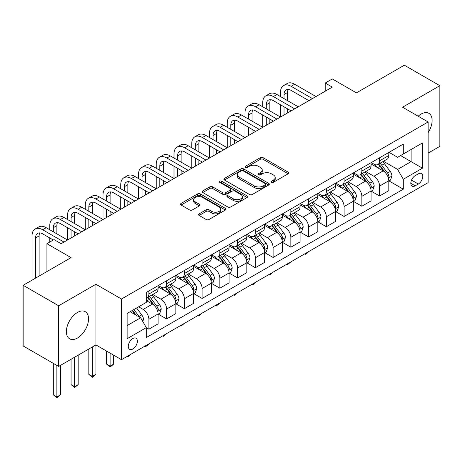<?xml version="1.0" encoding="UTF-8"?>
<svg xmlns="http://www.w3.org/2000/svg" width="463" height="463" viewBox="0 0 463 463"><rect width="100%" height="100%" fill="white"/><g stroke="black" fill="none" stroke-linecap="round" stroke-linejoin="round"><path stroke-width="0.69" d="M271.434 182.318A1.377 0.799 0 0 0 273.384 182.318L288.194 173.77A1.974 1.14 0 0 0 288.773 172.965A1.974 1.14 0 0 0 288.194 172.161L263.111 157.68A1.974 1.14 0 0 0 260.322 157.68L245.512 166.229A1.377 0.799 0 0 0 245.112 166.79A1.377 0.799 0 0 0 245.512 167.357A1.377 0.799 0 0 0 247.468 167.357L249.383 166.252A6.308 3.64 0 0 1 258.302 166.252L260.391 167.456A6.308 3.64 0 0 1 262.237 170.031A6.308 3.64 0 0 1 260.391 172.606L258.476 173.712A1.377 0.799 0 0 0 258.07 174.273A1.377 0.799 0 0 0 258.476 174.84A1.377 0.799 0 0 0 260.426 174.84L262.342 173.729A6.308 3.64 0 0 1 271.26 173.729L273.349 174.939A6.308 3.64 0 0 1 275.201 177.514A6.308 3.64 0 0 1 273.349 180.09L271.434 181.195A1.377 0.799 0 0 0 271.029 181.756A1.377 0.799 0 0 0 271.434 182.318L271.434 181.195M77.454 338.036A15.661 9.04 120 0 0 87.686 324.239A15.661 9.04 120 0 0 85.285 311.686A15.661 9.04 120 0 0 77.454 312.461A15.661 9.04 120 0 0 67.222 326.265A15.661 9.04 120 0 0 69.624 338.812A15.661 9.04 120 0 0 77.454 338.036M428.136 132.603A15.661 9.04 120 0 0 428.871 113.325A15.661 9.04 120 0 0 421.041 114.101A15.661 9.04 120 0 0 418.153 116.207M132.829 349.021A6.424 3.71 120 0 0 137.025 343.361A6.424 3.71 120 0 0 136.041 338.21A6.424 3.71 120 0 0 132.829 338.528A6.424 3.71 120 0 0 128.627 344.194A6.424 3.71 120 0 0 129.617 349.339A6.424 3.71 120 0 0 132.829 349.021M199.142 213.842A1.974 1.14 0 0 0 198.563 214.647A1.974 1.14 0 0 0 199.142 215.451L206.18 219.514A1.974 1.14 0 0 0 208.969 219.514L225.412 210.017A1.974 1.14 0 0 0 225.99 209.212A1.974 1.14 0 0 0 225.412 208.408L200.329 193.928A1.974 1.14 0 0 0 197.539 193.928L181.097 203.419A1.974 1.14 0 0 0 180.518 204.224A1.974 1.14 0 0 0 181.097 205.028L189.599 209.936A1.974 1.14 0 0 0 192.382 209.936L199.42 205.873A1.974 1.14 0 0 0 199.999 205.068A1.974 1.14 0 0 0 199.42 204.264L195.207 201.833A5.272 3.044 0 0 1 193.661 199.68A5.272 3.044 0 0 1 196.914 196.868A5.272 3.044 0 0 1 202.661 197.527L219.178 207.059A5.272 3.044 0 0 1 220.718 209.212A5.272 3.044 0 0 1 217.465 212.025A5.272 3.044 0 0 1 211.718 211.365L208.969 209.78A1.974 1.14 0 0 0 206.18 209.78L199.142 213.842L199.142 215.451M428.136 153.114L439.85 146.354L439.85 85.696L404.355 65.202L356.441 92.866L332.301 78.936L325.205 83.033L332.301 87.131L61.128 243.694L54.032 239.591L46.931 243.694L46.931 271.561M58.645 305.783L58.645 366.441L95.91 344.923L95.91 284.265L58.645 305.783L23.15 285.289L71.065 257.625L46.931 243.694M95.91 284.265L121.468 299.023L428.136 121.966L428.136 182.625L121.468 359.682L121.468 299.023M439.85 85.696L402.579 107.213L428.136 121.966M249.522 194.489A1.974 1.14 0 0 0 252.306 194.489L268.754 184.997A1.974 1.14 0 0 0 269.327 184.193A1.974 1.14 0 0 0 268.754 183.389L243.665 168.902A1.974 1.14 0 0 0 240.882 168.902L224.439 178.4A1.974 1.14 0 0 0 223.861 179.204A1.974 1.14 0 0 0 224.439 180.009L249.522 194.489M220.18 182.619A1.377 0.799 0 0 1 221.58 182.816L221.58 181.172L247.08 195.895A1.974 1.14 0 0 1 247.659 196.7A1.974 1.14 0 0 1 247.08 197.504L230.638 207.002A1.974 1.14 0 0 1 227.848 207.002L202.765 192.521L202.765 190.912A1.974 1.14 0 0 0 202.186 191.717A1.974 1.14 0 0 0 202.765 192.521M202.765 190.912L209.803 186.844A1.974 1.14 0 0 1 212.592 186.844L222.767 192.718A1.974 1.14 0 0 0 225.55 192.718L230.221 190.027A1.974 1.14 0 0 0 230.8 189.222A1.974 1.14 0 0 0 230.221 188.418L219.63 182.3A1.377 0.799 0 0 1 219.225 181.739A1.377 0.799 0 0 1 220.075 181.004A1.377 0.799 0 0 1 221.58 181.172M58.645 366.441L23.15 345.948L23.15 285.289M418.338 173.856L415.218 175.656A6.222 3.594 120 0 0 411.15 181.143A6.222 3.594 120 0 0 412.105 186.132A6.222 3.594 120 0 0 415.218 185.825L418.338 184.019A6.222 3.594 120 0 0 422.406 178.533A6.222 3.594 120 0 0 421.452 173.544A6.222 3.594 120 0 0 418.338 173.856M389.024 152.339L397.613 157.298L403.29 154.017L403.29 144.097L146.314 292.466L146.314 302.38L127.146 313.445L127.146 338.696L146.314 327.63L146.314 337.544L403.29 189.182L403.29 179.262L397.613 169.429L383.497 161.28M403.29 154.017L422.459 142.951L422.459 168.196L403.29 179.262M92.363 346.972L92.363 376.402L95.91 374.353L95.91 344.923L121.468 359.682M325.205 83.033L325.205 91.228M400.593 155.574L411.098 161.639L411.098 149.508L422.459 142.951M397.613 169.429L411.098 161.639L422.459 168.196M127.146 325.582L140.636 317.792L130.126 311.726M146.314 327.711L148.872 329.187L148.872 319.267A8.033 4.636 -120 0 0 143.189 309.429L138.645 306.807M148.872 329.187L158.097 323.857L158.097 313.937A8.033 4.636 -120 0 0 152.42 304.104L146.314 300.58M158.311 314.145L166.616 318.938L166.616 309.024A8.033 4.636 -120 0 0 160.939 299.185L152.784 294.48M166.616 318.938L175.847 313.613L175.847 303.693A8.033 4.636 -120 0 0 170.164 293.855L158.097 286.892M176.056 303.902L184.367 308.694L184.367 298.774A8.033 4.636 -120 0 0 178.683 288.941L170.529 284.23M184.367 308.694L193.592 303.363L193.592 293.449A8.033 4.636 -120 0 0 187.914 283.611L175.847 276.642M193.806 293.652L202.111 298.45L202.111 288.53A8.033 4.636 -120 0 0 196.434 278.691L188.279 273.986M202.111 298.45L211.342 293.12L211.342 283.2A8.033 4.636 -120 0 0 205.659 273.367L193.592 266.399M211.55 283.408L219.856 288.2L219.856 278.286A8.033 4.636 -120 0 0 214.178 268.447L206.023 263.736M219.856 288.2L229.087 282.876L229.087 272.956A8.033 4.636 -120 0 0 223.409 263.117L211.342 256.149M229.301 273.158L237.606 277.956L237.606 268.036A8.033 4.636 -120 0 0 231.928 258.204L223.774 253.493M237.606 277.956L246.831 272.626L246.831 262.712A8.033 4.636 -120 0 0 241.154 252.873L229.087 245.905M247.045 262.915L255.35 267.707L255.35 257.793A8.033 4.636 -120 0 0 249.673 247.954L241.518 243.249M255.35 267.707L264.581 262.382L264.581 252.462A8.033 4.636 -120 0 0 258.904 242.629L246.831 235.661M264.795 252.671L273.101 257.463L273.101 247.543A8.033 4.636 -120 0 0 267.417 237.71L259.268 232.999M273.101 257.463L282.326 252.132L282.326 242.218A8.033 4.636 -120 0 0 276.648 232.38L264.581 225.412M282.54 242.421L290.845 247.219L290.845 237.299A8.033 4.636 -120 0 0 285.167 227.46L277.013 222.755M290.845 247.219L300.076 241.889L300.076 231.969A8.033 4.636 -120 0 0 294.393 222.136L282.326 215.168M300.29 232.177L308.595 236.969L308.595 227.055A8.033 4.636 -120 0 0 302.912 217.216L294.757 212.511M308.595 236.969L317.821 231.645L317.821 221.725A8.033 4.636 -120 0 0 312.143 211.886L300.076 204.918M318.035 221.927L326.34 226.725L326.34 216.806A8.033 4.636 -120 0 0 320.662 206.973L312.508 202.262M326.34 226.725L335.571 221.395L335.571 211.481A8.033 4.636 -120 0 0 329.887 201.642L317.821 194.674M335.779 211.684L344.084 216.481L344.084 206.562A8.033 4.636 -120 0 0 338.407 196.723L330.252 192.018M344.084 216.481L353.315 211.151L353.315 201.231A8.033 4.636 -120 0 0 347.638 191.398L335.571 184.43M353.529 201.44L361.834 206.232L361.834 196.312A8.033 4.636 -120 0 0 356.157 186.479L348.002 181.768M361.834 206.232L371.06 200.907L371.06 190.987A8.033 4.636 -120 0 0 365.382 181.149L353.315 174.181M371.274 191.19L379.579 195.988L379.579 186.068A8.033 4.636 -120 0 0 373.901 176.229L365.747 171.524M379.579 195.988L388.81 190.658L388.81 180.738A8.033 4.636 -120 0 0 383.132 170.905L371.06 163.937M371.274 162.582L373.901 164.099A8.033 4.636 -120 0 0 377.918 164.498A8.033 4.636 -120 0 0 379.579 160.823L379.579 157.79M353.529 172.832L356.157 174.348A8.033 4.636 -120 0 0 360.173 174.742A8.033 4.636 -120 0 0 361.834 171.067L361.834 168.034M335.779 183.076L338.407 184.592A8.033 4.636 -120 0 0 342.423 184.992A8.033 4.636 -120 0 0 344.084 181.311L344.084 178.278M318.035 193.32L320.662 194.836A8.033 4.636 -120 0 0 324.679 195.236A8.033 4.636 -120 0 0 326.34 191.56L326.34 188.528M300.284 203.57L302.912 205.086A8.033 4.636 -120 0 0 306.928 205.485A8.033 4.636 -120 0 0 308.595 201.804L308.595 198.772M282.54 213.813L285.167 215.33A8.033 4.636 -120 0 0 289.184 215.729A8.033 4.636 -120 0 0 290.845 212.054L290.845 209.021M264.795 224.063L267.417 225.579A8.033 4.636 -120 0 0 271.434 225.973A8.033 4.636 -120 0 0 273.101 222.298L273.101 219.265M247.045 234.307L249.673 235.823A8.033 4.636 -120 0 0 253.689 236.223A8.033 4.636 -120 0 0 255.35 232.542L255.35 229.509M229.301 244.551L231.928 246.067A8.033 4.636 -120 0 0 235.939 246.466A8.033 4.636 -120 0 0 237.606 242.791L237.606 239.759M211.55 254.8L214.178 256.317A8.033 4.636 -120 0 0 218.195 256.71A8.033 4.636 -120 0 0 219.856 253.035L219.856 250.003M193.806 265.044L196.434 266.561A8.033 4.636 -120 0 0 200.45 266.96A8.033 4.636 -120 0 0 202.111 263.285L202.111 260.252M176.056 275.288L178.683 276.81A8.033 4.636 -120 0 0 182.7 277.204A8.033 4.636 -120 0 0 184.367 273.529L184.367 270.496M158.311 285.538L160.939 287.054A8.033 4.636 -120 0 0 164.955 287.454A8.033 4.636 -120 0 0 166.616 283.773L166.616 280.74M389.024 180.946L403.29 189.182M377.918 164.498L387.149 159.168A8.033 4.636 -120 0 0 388.81 155.493L388.81 152.46M360.173 174.742L369.399 169.417A8.033 4.636 -120 0 0 371.06 165.737L371.06 162.704M342.423 184.992L351.654 179.661A8.033 4.636 -120 0 0 353.315 175.986L353.315 172.954M324.679 195.236L333.904 189.911A8.033 4.636 -120 0 0 335.571 186.23L335.571 183.198M306.928 205.485L316.16 200.155A8.033 4.636 -120 0 0 317.821 196.48L317.821 193.447M289.184 215.729L298.409 210.399A8.033 4.636 -120 0 0 300.076 206.724L300.076 203.691M271.434 225.973L280.665 220.648A8.033 4.636 -120 0 0 282.326 216.968L282.326 213.935M253.689 236.223L262.915 230.892A8.033 4.636 -120 0 0 264.581 227.217L264.581 224.185M235.939 246.466L245.17 241.136A8.033 4.636 -120 0 0 246.831 237.461L246.831 234.428M218.195 256.71L227.426 251.386A8.033 4.636 -120 0 0 229.087 247.711L229.087 244.678M200.45 266.96L209.675 261.63A8.033 4.636 -120 0 0 211.342 257.955L211.342 254.922M182.7 277.204L191.931 271.879A8.033 4.636 -120 0 0 193.592 268.199L193.592 265.166M164.955 287.454L174.181 282.123A8.033 4.636 -120 0 0 175.847 278.448L175.847 275.416M146.314 298.022A8.033 4.636 -120 0 0 147.205 297.697L156.436 292.367A8.033 4.636 -120 0 0 158.097 288.692L158.097 285.659M147.205 297.697A8.033 4.636 -120 0 0 148.872 294.022L148.872 290.99M140.636 317.792L146.314 327.63M271.989 182.515L273.349 181.727A6.308 3.64 0 0 0 275.201 179.152L275.201 177.514M262.237 170.031L262.237 171.669A6.308 3.64 0 0 1 260.391 174.244L259.025 175.031M288.165 173.787L263.111 159.318A1.974 1.14 0 0 0 260.322 159.318L246.067 167.548M268.725 185.009L243.665 170.546A1.974 1.14 0 0 0 240.882 170.546L224.462 180.02M265.27 184.754A1.377 0.799 0 0 0 265.675 184.193A1.377 0.799 0 0 0 265.27 183.626L243.249 170.916A1.377 0.799 0 0 0 241.298 170.916L239.278 172.08A6.308 3.64 0 0 0 237.432 174.655A6.308 3.64 0 0 0 239.278 177.231L254.332 185.923A6.308 3.64 0 0 0 263.25 185.923L265.27 184.754L265.27 186.392A1.377 0.799 0 0 0 265.675 185.831L265.675 184.193M237.432 174.655L237.432 176.299A6.308 3.64 0 0 0 239.278 178.868L239.278 177.231M265.27 186.392L263.25 187.561A6.308 3.64 0 0 1 254.332 187.561L239.278 178.868M202.794 192.533L209.803 188.487L209.803 186.844M230.8 189.222L230.8 190.86A1.974 1.14 0 0 1 230.221 191.665L225.55 194.362A1.974 1.14 0 0 1 222.767 194.362L212.592 188.487A1.974 1.14 0 0 0 209.803 188.487M221.58 182.816L247.057 197.522M233.323 198.812A5.272 3.044 0 0 0 239.064 199.472A5.272 3.044 0 0 0 242.323 196.665A5.272 3.044 0 0 0 240.777 194.512L234.955 191.15A1.974 1.14 0 0 0 232.171 191.15L227.501 193.847A1.974 1.14 0 0 0 226.928 194.651A1.974 1.14 0 0 0 227.501 195.455L233.323 198.812L233.323 200.456A5.272 3.044 0 0 0 239.064 201.116A5.272 3.044 0 0 0 242.323 198.303L242.323 196.665M226.928 194.651L226.928 196.289A1.974 1.14 0 0 0 227.501 197.093L227.501 195.455M233.323 200.456L227.501 197.093M220.718 209.212L220.718 210.856A5.272 3.044 0 0 1 217.465 213.663A5.272 3.044 0 0 1 211.718 213.003L208.969 211.417A1.974 1.14 0 0 0 206.18 211.417L199.171 215.463M193.661 199.68L193.661 201.318A5.272 3.044 0 0 0 195.207 203.471L195.207 201.833M199.397 205.89L195.207 203.471M225.388 210.034L200.329 195.565A1.974 1.14 0 0 0 197.539 195.565L181.12 205.045M388.81 181.068L390.512 180.084L391.93 175.986A5.319 3.073 -120 0 0 390.234 171.455L384.435 163.711A15.36 8.866 -120 0 0 382.756 161.703M376.986 167.357A15.36 8.866 -120 0 0 373.844 164.064M388.324 177.809L389.059 176.212A5.319 3.073 -120 0 0 387.537 173.012L381.738 165.268A15.36 8.866 -120 0 0 380.059 163.26M378.63 164.087A12.75 7.362 60 0 1 380.725 166.466L385.633 173.017M378.358 164.243A15.36 8.866 60 0 1 380.03 166.252L383.891 171.403M308.688 251.588L306.749 253.533L305.325 254.349L304.613 253.938M305.325 253.527L305.325 254.349M280.48 96.559L280.48 92.461A15.059 8.693 60 0 1 283.599 85.562L287.153 83.514A15.059 8.693 60 0 1 294.682 84.26L315.974 96.559M283.599 85.562A15.059 8.693 60 0 1 291.129 86.309L312.427 98.607M308.879 100.656L291.129 90.412A10.041 5.793 -120 0 0 286.111 89.915A10.041 5.793 -120 0 0 284.033 94.51L284.033 98.607M288.212 89.452A10.041 5.793 -120 0 0 287.581 92.461L287.581 100.656M284.033 106.803L284.033 114.998M287.581 108.851L287.581 112.949M244.985 117.052L244.985 112.949A15.059 8.693 60 0 1 248.104 106.056L251.658 104.007A15.059 8.693 60 0 1 259.187 104.754L280.48 117.052L280.48 104.754M371.06 191.312L372.767 190.328L374.185 186.23A5.319 3.073 -120 0 0 372.489 181.699L366.684 173.955A15.36 8.866 -120 0 0 365.012 171.952M359.242 177.601A15.36 8.866 -120 0 0 356.099 174.314M370.579 188.053L371.314 186.456A5.319 3.073 -120 0 0 369.792 183.255L363.987 175.512A15.36 8.866 -120 0 0 362.315 173.509M360.885 174.331A12.75 7.362 60 0 1 362.975 176.71L367.888 183.267M360.608 174.493A15.36 8.866 60 0 1 362.286 176.496L366.14 181.646M290.938 261.838L287.581 264.599L286.869 264.188M287.581 263.777L287.581 264.599M353.315 201.561L355.017 200.577L356.441 196.48A5.319 3.073 -120 0 0 354.739 191.948L348.94 184.205A15.36 8.866 -120 0 0 347.262 182.196M341.491 187.851A15.36 8.866 -120 0 0 338.349 184.558M352.829 198.303L353.564 196.706A5.319 3.073 -120 0 0 352.042 193.505L346.243 185.761A15.36 8.866 -120 0 0 344.565 183.753M343.135 184.581A12.75 7.362 60 0 1 345.23 186.959L350.138 193.511M342.863 184.737A15.36 8.866 60 0 1 344.536 186.745L348.396 191.89M273.193 272.082L269.836 274.843L269.125 274.432M269.836 274.021L269.836 274.843M335.571 211.805L337.272 210.821L338.69 206.724A5.319 3.073 -120 0 0 336.995 202.192L331.19 194.448A15.36 8.866 -120 0 0 329.517 192.44M323.747 198.095A15.36 8.866 -120 0 0 320.604 194.807M335.085 208.547L335.82 206.949A5.319 3.073 -120 0 0 334.298 203.749L328.493 196.005A15.36 8.866 -120 0 0 326.82 193.997M325.391 194.825A12.75 7.362 60 0 1 327.48 197.203L332.393 203.755M325.113 194.981A15.36 8.866 60 0 1 326.791 196.989L330.646 202.14M255.449 282.326L253.504 284.27L252.086 285.086L251.374 284.676M252.086 284.265L252.086 285.086M262.735 106.803L262.735 102.705A15.059 8.693 60 0 1 265.855 95.812L269.402 93.763A15.059 8.693 60 0 1 276.932 94.51L298.23 106.803M265.855 95.812A15.059 8.693 60 0 1 273.384 96.559L294.682 108.851M291.129 110.9L273.384 100.656A10.041 5.793 -120 0 0 268.361 100.158A10.041 5.793 -120 0 0 266.283 104.754L266.283 108.851M270.461 99.695A10.041 5.793 -120 0 0 269.836 102.705L269.836 110.9M266.283 117.052L266.283 125.247M269.836 119.101L269.836 123.199M227.24 127.296L227.24 123.199A15.059 8.693 60 0 1 230.36 116.306L233.908 114.257A15.059 8.693 60 0 1 241.437 114.998L262.735 127.296L262.735 114.998M248.104 106.056A15.059 8.693 60 0 1 255.634 106.803L276.932 119.101M273.384 121.15L255.634 110.9A10.041 5.793 -120 0 0 250.616 110.402A10.041 5.793 -120 0 0 248.538 114.998L248.538 119.101M252.717 109.939A10.041 5.793 -120 0 0 252.086 112.949L252.086 121.15M248.538 127.296L248.538 135.491M252.086 129.345L252.086 133.442M209.496 137.54L209.496 133.442A15.059 8.693 60 0 1 212.615 126.549L216.163 124.501A15.059 8.693 60 0 1 223.693 125.247L244.985 137.54L244.985 125.247M230.36 116.306A15.059 8.693 60 0 1 237.889 117.052L259.187 129.345M255.634 131.394L237.889 121.15A10.041 5.793 -120 0 0 232.872 120.652A10.041 5.793 -120 0 0 230.788 125.247L230.788 129.345M234.967 120.189A10.041 5.793 -120 0 0 234.342 123.199L234.342 131.394M230.788 137.54L230.788 145.741M234.342 139.589L234.342 143.692M191.746 147.79L191.746 143.692A15.059 8.693 60 0 1 194.865 136.793L198.413 134.745A15.059 8.693 60 0 1 205.942 135.491L227.24 147.79L227.24 135.491M317.821 222.055L319.528 221.071L320.946 216.968A5.319 3.073 -120 0 0 319.244 212.442L313.445 204.698A15.36 8.866 -120 0 0 311.767 202.69M306.002 208.344A15.36 8.866 -120 0 0 302.854 205.051M317.334 218.796L318.069 217.199A5.319 3.073 -120 0 0 316.547 213.999L310.748 206.255A15.36 8.866 -120 0 0 309.07 204.247M307.64 205.068A12.75 7.362 60 0 1 309.735 207.453L314.643 214.004M307.368 205.231A15.36 8.866 60 0 1 309.047 207.239L312.901 212.384M237.698 292.575L234.342 295.336L233.63 294.925M234.342 294.514L234.342 295.336M212.615 126.549A15.059 8.693 60 0 1 220.139 127.296L241.437 139.589M237.889 141.637L220.139 131.394A10.041 5.793 -120 0 0 215.121 130.896A10.041 5.793 -120 0 0 213.044 135.491L213.044 139.589M217.222 130.433A10.041 5.793 -120 0 0 216.591 133.442L216.591 141.637M213.044 147.79L213.044 155.985M216.591 149.838L216.591 153.936M174.001 158.033L174.001 153.936A15.059 8.693 60 0 1 177.121 147.043L180.668 144.994A15.059 8.693 60 0 1 188.198 145.741L209.496 158.033L209.496 145.741M300.076 232.299L301.778 231.315L303.196 227.217A5.319 3.073 -120 0 0 301.5 222.686L295.701 214.942A15.36 8.866 -120 0 0 294.022 212.934M288.252 218.588A15.36 8.866 -120 0 0 285.11 215.295M299.59 229.04L300.325 227.443A5.319 3.073 -120 0 0 298.803 224.242L292.998 216.499A15.36 8.866 -120 0 0 291.325 214.491M289.896 215.318A12.75 7.362 60 0 1 291.991 217.697L296.899 224.248M289.624 215.474A15.36 8.866 60 0 1 291.296 217.483L295.151 222.634M219.954 302.819L218.015 304.764L216.591 305.58L215.88 305.169M216.591 304.758L216.591 305.58M282.326 242.543L284.033 241.559L285.451 237.461A5.319 3.073 -120 0 0 283.75 232.93L277.95 225.186A15.36 8.866 -120 0 0 276.278 223.183M270.508 228.832A15.36 8.866 -120 0 0 267.359 225.545M281.845 239.284L282.58 237.687A5.319 3.073 -120 0 0 281.053 234.486L275.254 226.743A15.36 8.866 -120 0 0 273.575 224.74M272.146 225.562A12.75 7.362 60 0 1 274.241 227.941L279.148 234.498M271.874 225.724A15.36 8.866 60 0 1 273.552 227.727L277.406 232.877M202.204 313.069L198.847 315.83L198.135 315.419M198.847 315.008L198.847 315.83M264.581 252.792L266.283 251.808L267.701 247.711A5.319 3.073 -120 0 0 266.005 243.179L260.206 235.435A15.36 8.866 -120 0 0 258.528 233.427M252.757 239.082A15.36 8.866 -120 0 0 249.615 235.789M264.095 249.534L264.83 247.936A5.319 3.073 -120 0 0 263.308 244.736L257.509 236.992A15.36 8.866 -120 0 0 255.831 234.984M254.401 235.812A12.75 7.362 60 0 1 256.496 238.19L261.404 244.742M254.129 235.968A15.36 8.866 60 0 1 255.802 237.976L259.662 243.121M184.459 323.313L181.097 326.074L180.385 325.663M181.097 325.252L181.097 326.074M246.831 263.036L248.538 262.052L249.956 257.955A5.319 3.073 -120 0 0 248.261 253.423L242.456 245.679A15.36 8.866 -120 0 0 240.783 243.671M235.013 249.326A15.36 8.866 -120 0 0 231.865 246.032M246.351 259.778L247.086 258.18A5.319 3.073 -120 0 0 245.564 254.98L239.759 247.236A15.36 8.866 -120 0 0 238.086 245.228M236.657 246.056A12.75 7.362 60 0 1 238.746 248.434L243.654 254.986M236.379 246.212A15.36 8.866 60 0 1 238.057 248.22L241.912 253.371M166.709 333.557L164.77 335.501L163.352 336.317L162.64 335.906M163.352 335.496L163.352 336.317M229.087 273.286L230.788 272.302L232.212 268.199A5.319 3.073 -120 0 0 230.51 263.673L224.711 255.923A15.36 8.866 -120 0 0 223.033 253.921M217.263 259.575A15.36 8.866 -120 0 0 214.12 256.282M228.6 270.022L229.335 268.43A5.319 3.073 -120 0 0 227.813 265.23L222.014 257.486A15.36 8.866 -120 0 0 220.336 255.478M218.906 256.299A12.75 7.362 60 0 1 221.001 258.678L225.909 265.235M218.634 256.461A15.36 8.866 60 0 1 220.307 258.47L224.167 263.615M148.964 343.806L147.026 345.745L145.602 346.567L144.896 346.156M145.602 345.745L145.602 346.567M194.865 136.793A15.059 8.693 60 0 1 202.395 137.54L223.693 149.838M220.139 151.887L202.395 141.637A10.041 5.793 -120 0 0 197.377 141.146A10.041 5.793 -120 0 0 195.293 145.741L195.293 149.838M199.472 140.683A10.041 5.793 -120 0 0 198.847 143.692L198.847 151.887M195.293 158.033L195.293 166.229M198.847 160.082L198.847 164.18M156.251 168.277L156.251 164.18A15.059 8.693 60 0 1 159.37 157.287L162.918 155.238A15.059 8.693 60 0 1 170.448 155.985L191.746 168.277L191.746 155.985M177.121 147.043A15.059 8.693 60 0 1 184.65 147.79L205.942 160.082M202.395 162.131L184.65 151.887A10.041 5.793 -120 0 0 179.627 151.389A10.041 5.793 -120 0 0 177.549 155.985L177.549 160.082M181.727 150.926A10.041 5.793 -120 0 0 181.097 153.936L181.097 162.131M177.549 168.277L177.549 176.478M181.097 170.332L181.097 174.429M138.506 178.527L138.506 174.429A15.059 8.693 60 0 1 141.626 167.537L145.174 165.488A15.059 8.693 60 0 1 152.703 166.229L174.001 178.527L174.001 166.229M159.37 157.287A15.059 8.693 60 0 1 166.9 158.033L188.198 170.332M184.65 172.381L166.9 162.131A10.041 5.793 -120 0 0 161.882 161.633A10.041 5.793 -120 0 0 159.804 166.229L159.804 170.332M163.983 161.17A10.041 5.793 -120 0 0 163.352 164.18L163.352 172.381M159.804 178.527L159.804 186.722M163.352 180.576L163.352 184.673M120.756 188.771L120.756 184.673A15.059 8.693 60 0 1 123.876 177.78L127.429 175.732A15.059 8.693 60 0 1 134.959 176.478L156.251 188.771L156.251 176.478M141.626 167.537A15.059 8.693 60 0 1 149.155 168.277L170.448 180.576M166.9 182.625L149.155 172.381A10.041 5.793 -120 0 0 144.132 171.883A10.041 5.793 -120 0 0 142.054 176.478L142.054 180.576M146.233 171.42A10.041 5.793 -120 0 0 145.602 174.429L145.602 182.625M142.054 188.771L142.054 196.972M145.602 190.82L145.602 194.917M103.012 199.021L103.012 194.923A15.059 8.693 60 0 1 106.131 188.024L109.679 185.976A15.059 8.693 60 0 1 117.208 186.722L138.506 199.021L138.506 186.722M123.876 177.78A15.059 8.693 60 0 1 131.405 178.527L152.703 190.82M149.155 192.868L131.405 182.625A10.041 5.793 -120 0 0 126.387 182.127A10.041 5.793 -120 0 0 124.31 186.722L124.31 190.82M128.488 181.664A10.041 5.793 -120 0 0 127.857 184.673L127.857 192.868M124.31 199.021L124.31 207.216M127.857 201.069L127.857 205.167M85.267 209.264L85.267 205.167A15.059 8.693 60 0 1 88.381 198.274L91.934 196.225A15.059 8.693 60 0 1 99.464 196.972L120.756 209.264L120.756 196.972M211.342 283.53L213.044 282.546L214.462 278.448A5.319 3.073 -120 0 0 212.766 273.917L206.961 266.173A15.36 8.866 -120 0 0 205.288 264.165M199.518 269.819A15.36 8.866 -120 0 0 196.376 266.526M210.856 280.271L211.591 278.674A5.319 3.073 -120 0 0 210.069 275.473L204.264 267.73A15.36 8.866 -120 0 0 202.591 265.721M201.162 266.549A12.75 7.362 60 0 1 203.251 268.928L208.165 275.479M200.884 266.705A15.36 8.866 60 0 1 202.562 268.714L206.417 273.859M131.214 354.05L127.857 356.811L127.146 356.4M127.857 355.989L127.857 356.811M106.131 188.024A15.059 8.693 60 0 1 113.661 188.771L134.959 201.069M131.405 203.118L113.661 192.868A10.041 5.793 -120 0 0 108.643 192.376A10.041 5.793 -120 0 0 106.559 196.972L106.559 201.069M110.738 191.913A10.041 5.793 -120 0 0 110.113 194.923L110.113 203.118M106.559 209.264L106.559 217.46M110.113 211.313L110.113 215.411M67.517 219.508L67.517 215.411A15.059 8.693 60 0 1 70.636 208.518L74.184 206.469A15.059 8.693 60 0 1 81.714 207.216L103.012 219.508L103.012 207.216M193.592 293.774L195.293 292.79L196.717 288.692A5.319 3.073 -120 0 0 195.016 284.16L189.217 276.417A15.36 8.866 -120 0 0 187.538 274.409M181.768 280.063A15.36 8.866 -120 0 0 178.625 276.776M193.106 290.515L193.841 288.918A5.319 3.073 -120 0 0 192.319 285.717L186.52 277.974A15.36 8.866 -120 0 0 184.841 275.971M183.412 276.793A12.75 7.362 60 0 1 185.507 279.172L190.415 285.729M183.14 276.955A15.36 8.866 60 0 1 184.812 278.957L188.672 284.108M110.113 353.124L110.113 366.158L113.661 364.109L113.661 355.173M113.661 364.109L110.113 367.061L106.559 364.109L106.559 351.07M106.559 364.109L110.113 366.158L110.113 367.061M88.381 198.274A15.059 8.693 60 0 1 95.91 199.021L117.208 211.313M113.661 213.362L95.91 203.118A10.041 5.793 -120 0 0 90.893 202.62A10.041 5.793 -120 0 0 88.815 207.216L88.815 211.313M92.994 202.157A10.041 5.793 -120 0 0 92.363 205.167L92.363 213.362M88.815 219.508L88.815 227.709M92.363 221.563L92.363 225.66M49.773 229.758L49.773 225.66A15.059 8.693 60 0 1 52.892 218.767L56.44 216.719A15.059 8.693 60 0 1 63.969 217.46L85.267 229.758L85.267 217.46M175.847 304.023L177.549 303.039L178.967 298.942A5.319 3.073 -120 0 0 177.271 294.41L171.472 286.666A15.36 8.866 -120 0 0 169.794 284.658M164.024 290.313A15.36 8.866 -120 0 0 160.881 287.019M175.361 300.765L176.096 299.167A5.319 3.073 -120 0 0 174.574 295.967L168.769 288.223A15.36 8.866 -120 0 0 167.097 286.215M165.667 287.043A12.75 7.362 60 0 1 167.756 289.421L172.67 295.973M165.389 287.199A15.36 8.866 60 0 1 167.068 289.207L170.922 294.352M95.91 374.353L92.363 377.304L88.815 374.353L88.815 349.021M88.815 374.353L92.363 376.402L92.363 377.304M70.636 208.518A15.059 8.693 60 0 1 78.166 209.264L99.464 221.563M95.91 223.612L78.166 213.362A10.041 5.793 -120 0 0 73.148 212.864A10.041 5.793 -120 0 0 71.065 217.46L71.065 221.563M75.243 212.401A10.041 5.793 -120 0 0 74.618 215.411L74.618 223.612M71.065 229.758L71.065 237.953M74.618 231.807L74.618 235.904M32.022 280.167L32.022 235.904A15.059 8.693 60 0 1 35.142 229.011L38.689 226.963A15.059 8.693 60 0 1 46.219 227.709L67.517 240.002L67.517 227.709M158.097 314.267L159.804 313.283L161.222 309.186A5.319 3.073 -120 0 0 159.521 304.654L153.722 296.91A15.36 8.866 -120 0 0 152.043 294.902M157.611 311.009L158.346 309.411A5.319 3.073 -120 0 0 156.824 306.211L151.025 298.467A15.36 8.866 -120 0 0 149.346 296.459M147.917 297.287A12.75 7.362 60 0 1 150.012 299.665L154.92 306.217M147.645 297.443A15.36 8.866 60 0 1 149.323 299.451L153.178 304.602M74.618 357.222L74.618 386.646L78.166 384.597L78.166 355.173M78.166 384.597L74.618 387.548L71.065 384.597L71.065 359.271M71.065 384.597L74.618 386.646L74.618 387.548M52.892 218.767A15.059 8.693 60 0 1 60.422 219.508L81.714 231.807M78.166 233.856L60.422 223.612A10.041 5.793 -120 0 0 55.398 223.114A10.041 5.793 -120 0 0 53.32 227.709L53.32 231.807M57.499 222.651A10.041 5.793 -120 0 0 56.868 225.66L56.868 233.856M49.773 242.051L49.773 237.953M142.766 321.478L143.472 319.429A5.319 3.073 -120 0 0 141.776 314.898L136.602 307.993M139.56 317.172A5.319 3.073 -120 0 0 139.079 316.46L133.9 309.55M132.568 310.32L136.29 315.286M132.198 310.534L135.352 314.742M56.868 365.417L56.868 396.895L60.422 394.846L60.422 365.417M60.422 394.846L56.868 397.798L53.32 394.846L53.32 363.368M53.32 394.846L56.868 396.895L56.868 397.798M35.142 229.011A15.059 8.693 60 0 1 42.671 229.758L63.969 242.051M53.32 240.002L42.671 233.856A10.041 5.793 -120 0 0 37.653 233.358A10.041 5.793 -120 0 0 35.576 237.953L35.576 278.118M39.749 232.895A10.041 5.793 -120 0 0 39.123 235.904L39.123 276.07M143.189 309.429L152.42 304.104M160.939 299.185L170.164 293.855M178.683 288.941L187.914 283.611M196.434 278.691L205.659 273.367M214.178 268.447L223.409 263.117M231.928 258.204L241.154 252.873M249.673 247.954L258.904 242.629M267.417 237.71L276.648 232.38M285.167 227.46L294.393 222.136M302.912 217.216L312.143 211.886M320.662 206.973L329.887 201.642M338.407 196.723L347.638 191.398M356.157 186.479L365.382 181.149M373.901 176.229L383.132 170.905M379.579 160.823L388.81 155.493M379.579 186.068L388.81 180.738M361.834 196.312L371.06 190.987M361.834 171.067L371.06 165.737M344.084 206.562L353.315 201.231M344.084 181.311L353.315 175.986M326.34 216.806L335.571 211.481M326.34 191.56L335.571 186.23M308.595 227.055L317.821 221.725M308.595 201.804L317.821 196.48M290.845 237.299L300.076 231.969M290.845 212.054L300.076 206.724M273.101 247.543L282.326 242.218M273.101 222.298L282.326 216.968M255.35 257.793L264.581 252.462M255.35 232.542L264.581 227.217M237.606 268.036L246.831 262.712M237.606 242.791L246.831 237.461M219.856 278.286L229.087 272.956M219.856 253.035L229.087 247.711M202.111 288.53L211.342 283.2M202.111 263.285L211.342 257.955M184.367 298.774L193.592 293.449M184.367 273.529L193.592 268.199M166.616 309.024L175.847 303.693M166.616 283.773L175.847 278.448M148.872 319.267L158.097 313.937M148.872 294.022L158.097 288.692M411.532 180.09L418.338 184.019M410.814 183.279L415.218 185.825M273.349 181.727L273.349 180.09M258.476 174.84L258.476 173.712M260.391 174.244L260.391 172.606M245.512 167.357L245.512 166.229M260.322 159.318L260.322 157.68M263.111 159.318L263.111 157.68M288.194 173.77L288.194 172.161M224.439 180.009L224.439 178.4M240.882 170.546L240.882 168.902M243.665 170.546L243.665 168.902M268.754 184.997L268.754 183.389M254.332 187.561L254.332 185.923M263.25 187.561L263.25 185.923M212.592 188.487L212.592 186.844M222.767 194.362L222.767 192.718M225.55 194.362L225.55 192.718M230.221 191.665L230.221 190.027M247.08 197.504L247.08 195.895M206.18 211.417L206.18 209.78M208.969 211.417L208.969 209.78M211.718 213.003L211.718 211.365M199.42 205.873L199.42 204.264M181.097 205.028L181.097 203.419M197.539 195.565L197.539 193.928M200.329 195.565L200.329 193.928M225.412 210.017L225.412 208.408M388.411 178.099L391.895 176.09M381.738 165.268L384.435 163.711M377.553 167.681L380.03 166.252M387.537 173.012L390.234 171.455M387.114 175.089L389.059 176.212M294.682 84.26L291.129 86.309M287.581 92.461L284.033 94.51M370.666 188.348L374.15 186.334M363.987 175.512L366.684 173.955M359.803 177.931L362.286 176.496M369.792 183.255L372.489 181.699M369.37 185.333L371.314 186.456M352.916 198.592L356.406 196.578M346.243 185.761L348.94 184.205M342.059 188.175L344.536 186.745M352.042 193.505L354.739 191.948M351.62 195.583L353.564 196.706M335.171 208.836L338.656 206.828M328.493 196.005L331.19 194.448M324.314 198.424L326.791 196.989M334.298 203.749L336.995 202.192M333.875 205.827L335.82 206.949M276.932 94.51L273.384 96.559M269.836 102.705L266.283 104.754M259.187 104.754L255.634 106.803M252.086 112.949L248.538 114.998M241.437 114.998L237.889 117.052M234.342 123.199L230.788 125.247M317.421 219.086L320.911 217.072M310.748 206.255L313.445 204.698M306.564 208.668L309.047 207.239M316.547 213.999L319.244 212.442M316.125 216.076L318.069 217.199M223.693 125.247L220.139 127.296M216.591 133.442L213.044 135.491M299.677 229.33L303.161 227.321M292.998 216.499L295.701 214.942M288.819 218.912L291.296 217.483M298.803 224.242L301.5 222.686M298.38 226.32L300.325 227.443M281.932 239.579L285.416 237.565M275.254 226.743L277.95 225.186M271.069 229.162L273.552 227.727M281.053 234.486L283.75 232.93M280.636 236.564L282.58 237.687M264.182 249.823L267.666 247.809M257.509 236.992L260.206 235.435M253.325 239.406L255.802 237.976M263.308 244.736L266.005 243.179M262.886 246.814L264.83 247.936M246.438 260.067L249.922 258.059M239.759 247.236L242.456 245.679M235.574 249.65L238.057 248.22M245.564 254.98L248.261 253.423M245.141 257.058L247.086 258.18M228.687 270.317L232.177 268.303M222.014 257.486L224.711 255.923M217.83 259.899L220.307 258.47M227.813 265.23L230.51 263.673M227.391 267.307L229.335 268.43M205.942 135.491L202.395 137.54M198.847 143.692L195.293 145.741M188.198 145.741L184.65 147.79M181.097 153.936L177.549 155.985M170.448 155.985L166.9 158.033M163.352 164.18L159.804 166.229M152.703 166.229L149.155 168.277M145.602 174.429L142.054 176.478M134.959 176.478L131.405 178.527M127.857 184.673L124.31 186.722M210.943 280.561L214.427 278.552M204.264 267.73L206.961 266.173M200.085 270.143L202.562 268.714M210.069 275.473L212.766 273.917M209.646 277.551L211.591 278.674M117.208 186.722L113.661 188.771M110.113 194.923L106.559 196.972M193.193 290.81L196.682 288.796M186.52 277.974L189.217 276.417M182.335 280.393L184.812 278.957M192.319 285.717L195.016 284.16M191.896 287.795L193.841 288.918M99.464 196.972L95.91 199.021M92.363 205.167L88.815 207.216M175.448 301.054L178.932 299.04M168.769 288.223L171.472 286.666M164.591 290.637L167.068 289.207M174.574 295.967L177.271 294.41M174.152 298.045L176.096 299.167M81.714 207.216L78.166 209.264M74.618 215.411L71.065 217.46M157.704 311.298L161.188 309.29M151.025 298.467L153.722 296.91M146.84 300.881L149.323 299.451M156.824 306.211L159.521 304.654M156.401 308.289L158.346 309.411M63.969 217.46L60.422 219.508M56.868 225.66L53.32 227.709M142.089 320.315L143.437 319.534M139.079 316.46L141.776 314.898M46.219 227.709L42.671 229.758M39.123 235.904L35.576 237.953"/></g></svg>

